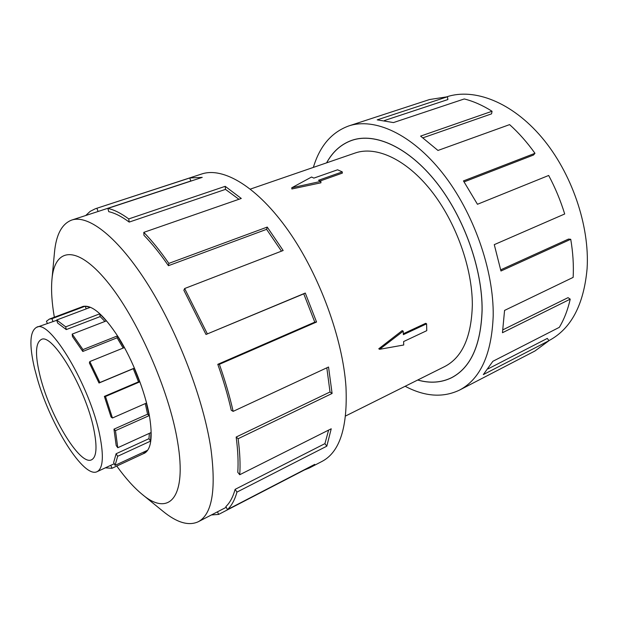 <?xml version="1.0" encoding="UTF-8"?>
<svg xmlns="http://www.w3.org/2000/svg" width="618" height="618" viewBox="0 0 618 618"><rect width="100%" height="100%" fill="white"/><g stroke="black" fill="none" stroke-linecap="round" stroke-linejoin="round"><path stroke-width="0.93" d="M417.729 380.008C430.004 383.477 441.283 382.704 451.573 377.683C470.738 367.648 480.904 345.107 482.071 310.074C482.426 269.054 463.994 217.204 436.277 182.248C408.513 147.246 375.196 132.368 352.021 140.317C341.229 144.141 332.77 151.649 326.644 162.835M345.57 415.999L444.713 366.544C462.241 357.451 471.449 336.934 472.337 304.991C472.453 268.034 455.798 221.669 430.916 190.39C405.995 159.081 376.045 145.694 355.149 153.017L250.398 189.085M378.764 348.784L402.218 330.591L403.23 331.186L379.606 349.309L378.764 348.784M403.322 333.735L425.702 323.307L426.598 323.817L403.361 334.662L403.23 331.186M320.943 182.797L291.866 188.969L291.758 187.779L320.842 181.391L320.943 182.797M320.842 181.391L318.502 180.286L342.279 171.897L342.357 173.117L320.039 181.012M39.452 373.38C35.025 354.075 35.605 342.805 41.182 339.568C52.051 332.19 85.778 388.444 93.812 429.286C97.335 446.922 96.601 457.088 91.603 459.784C79.691 466.374 48.258 412.971 39.452 373.38M99.807 435.458C90.298 386.304 49.502 318.355 36.555 327.324C29.788 331.287 29.108 344.952 34.523 368.313L37.536 379.491C50.707 425.563 83.893 478.703 97.096 471.665C103.028 468.483 103.932 456.408 99.807 435.458M47.308 323.276L46.42 321.298L49.355 319.097L51.951 318.687L85.253 306.188L90.29 307.339L56.694 320L65.717 326.837L99.707 313.844L106.381 320.881L72.198 334.106L82.966 349.603L117.335 335.945L124.226 347.633L89.819 361.561L99.884 382.519L134.222 368.173L139.699 381.901L105.485 396.486L112.445 418L146.358 403.114L149.139 415.636L115.473 430.661L113.959 429.162L147.578 414.191L145.269 403.593M89.819 361.561L89.371 362.936L99.011 383.013L133.272 368.699L138.517 381.847L104.372 396.393L111.055 417.019L112.445 418M123.167 348.058L117.096 337.807L117.335 335.945M72.198 334.106L72.484 336.586L82.804 351.464L117.096 337.807M104.936 321.437L100.186 316.578L99.707 313.844M56.694 320L57.59 322.982L66.257 329.587L100.186 316.578M36.555 327.324L56.779 320.279M143.299 453.712L144.21 453.357C151.186 449.68 152.909 437.08 149.371 415.574C145.052 391.611 132.746 360.286 118.764 337.76C103.685 314.562 91.642 304.164 82.634 306.543L81.746 306.945M116.763 466.057C125.415 478.093 133.851 487.494 142.055 494.253L162.943 511.248C176.833 522.627 188.583 526.134 198.193 521.777C212.013 514.485 216.269 490.275 210.962 449.147C203.778 400.147 178.285 332.955 148.42 285.284C118.509 237.505 88.49 214.268 71.657 220.085C61.815 223.894 56.083 234.732 54.461 252.615L51.951 279.421C51.024 290.012 51.819 302.611 54.338 317.227M142.055 494.253C168.498 516.918 187.339 498.718 177.575 441.692C169.224 390.136 136.841 317.057 106.574 280.858C76.246 244.264 54.577 248.073 51.951 279.421M217.791 364.326C223.399 380.155 227.895 395.481 231.271 410.298L233.148 411.364L328.537 367.015L332.098 393.465L238.131 438.718C239.915 452.345 240.448 464.342 239.738 474.724L331.225 428.784L326.814 446.173L236.972 492.09C234.763 499.947 231.588 505.779 227.439 509.595L314.732 464.365L309.348 467.98L322.179 461.329C339.838 451.982 347.772 427.131 345.964 386.791C342.781 338.741 319.498 275.087 288.552 231.001C257.551 186.837 223.337 166.675 201.669 174.006L95.373 208.745L189.765 177.969L202.233 177.374L107.849 208.405L108.745 211.68C114.909 213.048 121.731 216.516 129.201 222.086L128.729 218.926L225.207 186.327L241.283 198.463L143.809 232.36L143.955 235.288C152.005 243.577 160.162 253.712 168.428 265.686L168.845 263.399L267.239 227.076L283.16 250.506L184.635 288.529L183.863 290.267L206.003 334.477L305.284 293.048L316.555 322.017L219.375 364.326L217.791 364.326L314.778 322.14L303.762 293.836L305.284 293.048M309.348 467.98L304.404 469.974L218.648 514.415L211.395 514.956M236.972 492.09L235.126 489.348C232.978 497.073 229.888 502.82 225.856 506.59L227.439 509.595M235.126 489.348L324.937 443.631L328.621 430.089M238.131 438.718L236.161 437.05C237.922 450.375 238.463 462.133 237.783 472.306L239.738 474.724M446.907 96.771C474.261 87.802 511.812 102.047 541.739 137.358C571.627 172.615 589.819 225.748 587.1 268.56C583.84 304.821 571.109 328.846 548.915 340.634M313.357 167.408C319.745 146.072 331.542 132.252 348.737 125.948C374.485 117.327 411.596 133.897 442.558 173.102C473.481 212.244 493.89 270.313 493.203 315.883C491.673 354.276 480.449 379.012 459.529 390.097C442.975 397.946 424.852 396.671 405.153 386.281M502.952 329.788L568.035 297.652L570.229 299.143L502.465 332.723L504.566 310.414L573.149 277.382C573.79 265.261 572.986 252.561 570.738 239.282L500.959 271.001L494.269 244.643L564.697 213.982C560.596 200.634 555.258 187.795 548.676 175.466L477.459 204.28L463.461 180.912L534.972 153.303C527.131 142.318 518.672 132.762 509.595 124.62L437.969 150.452L420.603 136.107L492.052 111.255C482.673 105.346 473.411 101.244 464.272 98.95L393.45 122.58L377.212 119.853L447.432 96.771L429.541 99.537L348.737 125.948M326.582 162.858C332.716 151.626 341.19 144.094 352.005 140.263C375.196 132.306 408.529 147.192 436.3 182.217C464.033 217.188 482.473 269.054 482.117 310.089C480.943 345.145 470.769 367.687 451.603 377.729C441.291 382.758 429.981 383.531 417.668 380.031M447.432 96.771L447.888 99.552L384.442 120.533M492.052 111.255L491.565 113.851L422.99 137.806M534.972 153.303L533.512 155.033L464.11 181.877M570.738 239.282L568.475 239.089L500.735 269.827M488.089 368.869L547.301 338.409L548.962 340.696L483.322 374.601L492.863 361.306L559.313 327.339C564.149 319.297 567.788 309.904 570.229 299.143M459.529 390.097L534.995 350.962L548.962 340.696M324.937 443.631L326.814 446.173M218.648 514.415L217.466 511.82M71.657 220.085L98.038 211.503L96.933 208.305M98.038 211.503L190.769 181.028L189.765 177.969M191.912 180.765L190.769 181.028M85.771 215.45L90.189 211.348L95.373 208.745M129.201 222.086L225.493 189.378L225.207 186.327M238.919 199.29L225.493 189.378M107.849 208.405C114.129 209.765 121.089 213.272 128.729 218.926M168.428 265.686L266.597 229.332L267.239 227.076M281.476 251.155L266.597 229.332M143.809 232.36C152.028 240.811 160.379 251.163 168.845 263.399M206.003 334.477L303.762 293.836M314.778 322.14L316.555 322.017M184.635 288.529L207.316 333.774M236.161 437.05L330.012 391.99L326.822 367.81M330.012 391.99L332.098 393.465M219.375 364.326C225.106 380.534 229.703 396.208 233.148 411.364M51.951 318.687L53.024 321.692M65.717 326.837L66.257 329.587M82.966 349.603L82.804 351.464M99.884 382.519L99.011 383.013M104.372 396.393L105.485 396.486M115.473 430.661L117.783 447.726L116.199 445.539L113.959 429.162M115.079 465.369L113.642 462.534L116.099 453.751L117.659 456.262L115.079 465.369L147.455 450.329L144.118 453.334L111.935 468.305L105.369 467.834M97.096 471.665L110.753 465.331L112.051 468.251M86.203 308.876L85.253 306.188M133.272 368.699L134.222 368.173M117.783 447.726L150.985 432.592L150.545 441.121L117.659 456.262M116.099 453.751L148.969 438.672L149.371 433.326M148.969 438.672L150.545 441.121M143.577 452.137L144.118 453.334M110.753 465.331L114.245 463.716M138.517 381.847L139.699 381.901M147.578 414.191L149.139 415.636M379.606 349.309L403.732 344.998L403.608 341.561L426.76 330.669L426.598 323.817M342.279 171.897L337.575 169.796L313.867 178.108L311.565 177.026L291.758 187.779M453.473 376.717L451.573 377.683M83.569 306.265L49.355 319.097M198.193 521.777L226.227 507.301M145.068 452.886L111.935 468.305M354.037 139.637L352.021 140.317"/></g></svg>
